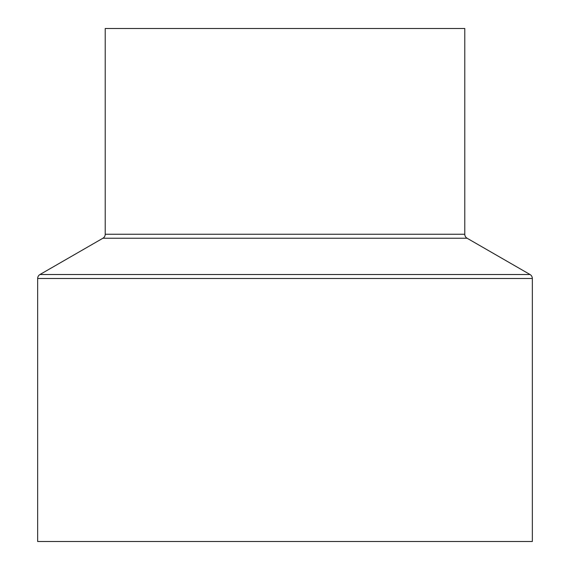 <?xml version="1.0" encoding="UTF-8"?>
<svg xmlns="http://www.w3.org/2000/svg" width="570" height="570" viewBox="0 0 570 570"><rect width="100%" height="100%" fill="white"/><g stroke="black" fill="none" stroke-linecap="round" stroke-linejoin="round"><path stroke-width="0.85" d="M464.778 234.256L464.778 28.5L105.222 28.5L105.222 234.256A4.581 4.581 0 0 1 102.928 238.224L39.957 274.519L530.043 274.519L467.072 238.224A4.581 4.581 0 0 1 464.778 234.256L105.222 234.256M39.957 274.519A4.581 4.581 0 0 0 37.663 278.488L37.663 541.5L532.337 541.5L532.337 278.488A4.581 4.581 0 0 0 530.043 274.519M102.928 238.224L467.072 238.224M37.663 278.488L532.337 278.488"/></g></svg>
